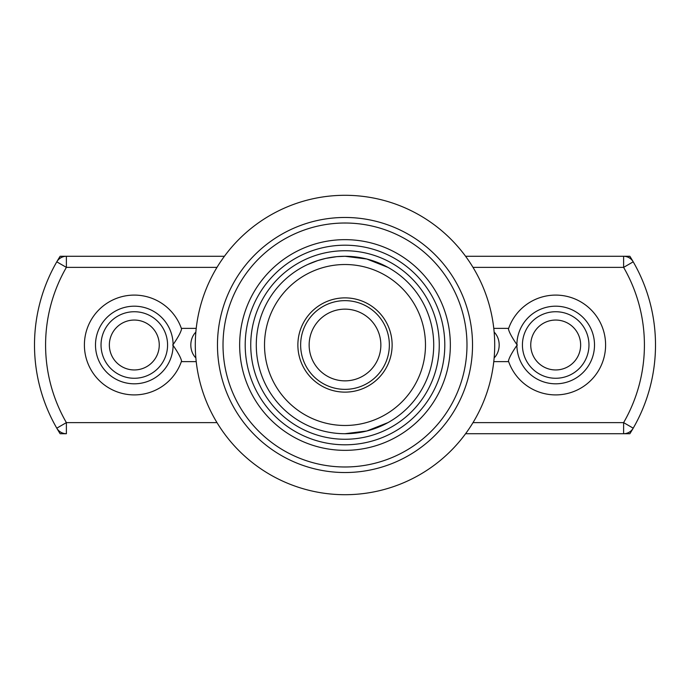 <?xml version="1.0" encoding="UTF-8"?>
<svg xmlns="http://www.w3.org/2000/svg" width="690" height="690" viewBox="0 0 690 690"><rect width="100%" height="100%" fill="white"/><g stroke="black" fill="none" stroke-linecap="round" stroke-linejoin="round"><path stroke-width="1.03" d="M555.7 369.952A24.952 24.952 0 0 1 530.748 345A24.952 24.952 0 0 1 555.7 320.048A24.952 24.952 0 0 1 580.644 345A24.952 24.952 0 0 1 555.7 369.952M555.7 311.733A33.267 33.267 0 0 0 522.425 345A33.267 33.267 0 0 0 555.7 378.267A33.267 33.267 0 0 0 588.967 345A33.267 33.267 0 0 0 555.7 311.733M134.3 369.952A24.952 24.952 0 0 1 109.356 345A24.952 24.952 0 0 1 134.3 320.048A24.952 24.952 0 0 1 159.252 345A24.952 24.952 0 0 1 134.3 369.952M134.3 311.733A33.267 33.267 0 0 0 101.033 345A33.267 33.267 0 0 0 134.3 378.267A33.267 33.267 0 0 0 167.575 345A33.267 33.267 0 0 0 134.3 311.733M633.213 428.171L623.613 422.625A155.25 155.25 0 0 0 623.613 267.375L623.613 256.283A11.092 11.092 0 0 1 633.213 261.829A11.092 11.092 0 0 0 623.613 256.283L629.866 256.283A166.342 166.342 0 0 1 629.866 433.717L623.613 433.717A11.092 11.092 0 0 0 633.213 428.171A166.342 166.342 0 0 0 633.213 261.829A166.342 166.342 0 0 1 633.213 428.171A11.092 11.092 0 0 1 623.613 433.717L465.586 433.717L623.613 433.717L623.613 422.625L473.012 422.625M216.988 267.375L66.387 267.375L56.787 261.829A11.092 11.092 0 0 1 66.387 256.283L60.134 256.283A166.342 166.342 0 0 0 60.134 433.717L66.387 433.717A11.092 11.092 0 0 1 56.787 428.171L66.387 422.625L66.387 433.717A11.092 11.092 0 0 1 56.787 428.171A166.342 166.342 0 0 1 56.787 261.829A11.092 11.092 0 0 1 66.387 256.283L224.414 256.283L66.387 256.283L66.387 267.375A155.25 155.25 0 0 0 66.387 422.625L216.988 422.625M623.613 256.283L465.586 256.283L623.613 256.283M307.714 264.503L317.788 260.561L325.878 258.37L336.798 256.663L345 256.283A88.717 88.717 0 0 0 256.283 345A88.717 88.717 0 0 0 345 433.717A88.717 88.717 0 0 0 433.717 345A88.717 88.717 0 0 0 345 256.283L366.795 259.009L387.953 267.375M508.651 361.638L493.781 361.638L508.651 361.638L508.444 361.051C509.048 357.946 511.859 352.728 516.888 345.397L517.336 345L516.888 344.603C511.859 337.272 509.048 332.054 508.444 328.949L508.651 328.362L493.781 328.362L508.651 328.362M508.444 361.051A49.904 49.904 0 0 0 585.206 385.244A49.904 49.904 0 0 0 585.206 304.756A49.904 49.904 0 0 0 508.444 328.949M181.349 328.362L196.219 328.362L181.349 328.362L181.556 328.949C180.953 332.054 178.141 337.272 173.112 344.603L172.664 345L173.112 345.397C178.141 352.728 180.953 357.946 181.556 361.051L181.349 361.638L196.219 361.638L181.349 361.638M195.296 345A149.704 149.704 0 0 0 345 494.704A149.704 149.704 0 0 0 494.704 345A149.704 149.704 0 0 0 345 195.296A149.704 149.704 0 0 0 195.296 345M345 472.529A127.529 127.529 0 0 1 217.471 345A127.529 127.529 0 0 1 345 217.471A127.529 127.529 0 0 1 472.529 345A127.529 127.529 0 0 1 345 472.529M387.953 422.625L366.795 430.991L345 433.717A88.717 88.717 0 0 0 433.717 345M181.556 328.949A49.904 49.904 0 0 0 104.794 304.756A49.904 49.904 0 0 0 104.794 385.244A49.904 49.904 0 0 0 181.556 361.051A49.904 49.904 0 0 1 104.794 385.244A49.904 49.904 0 0 1 104.794 304.756A49.904 49.904 0 0 1 181.556 328.949M345 245.2A99.8 99.8 0 0 0 245.2 345A99.8 99.8 0 0 0 345 444.8A99.8 99.8 0 0 0 444.8 345A99.8 99.8 0 0 0 345 245.2M297.873 345A47.127 47.127 0 0 0 345 392.127A47.127 47.127 0 0 0 392.127 345A47.127 47.127 0 0 0 345 297.873A47.127 47.127 0 0 0 297.873 345M345 389.358A44.358 44.358 0 0 0 389.358 345A44.358 44.358 0 0 0 345 300.642A44.358 44.358 0 0 0 300.642 345A44.358 44.358 0 0 0 345 389.358M345 380.854A35.854 35.854 0 0 0 380.854 345A35.854 35.854 0 0 0 345 309.146A35.854 35.854 0 0 0 309.146 345A35.854 35.854 0 0 0 345 380.854M633.213 261.829L623.613 267.375L473.012 267.375M516.888 345.397A38.812 38.812 0 0 0 575.218 378.543A38.812 38.812 0 0 0 575.218 311.457A38.812 38.812 0 0 0 516.888 344.603M173.112 344.603A38.812 38.812 0 0 0 114.782 311.457A38.812 38.812 0 0 0 114.782 378.543A38.812 38.812 0 0 0 173.112 345.397M195.848 332.097A16.638 13.628 90 0 0 195.848 357.903M494.152 357.903A16.638 13.628 -90 0 0 494.152 332.097M466.983 345A121.983 121.983 0 0 0 345 223.017A121.983 121.983 0 0 0 223.017 345A121.983 121.983 0 0 0 345 466.983A121.983 121.983 0 0 0 466.983 345M450.346 345A105.346 105.346 0 0 0 345 239.654A105.346 105.346 0 0 0 239.654 345A105.346 105.346 0 0 0 345 450.346A105.346 105.346 0 0 0 450.346 345M439.263 345A94.263 94.263 0 0 0 345 250.737A94.263 94.263 0 0 0 250.737 345A94.263 94.263 0 0 0 345 439.263A94.263 94.263 0 0 0 439.263 345M256.283 345A88.717 88.717 0 0 0 345 433.717M425.48 345A80.48 80.48 0 0 0 345 264.52A80.48 80.48 0 0 0 264.52 345A80.48 80.48 0 0 0 345 425.48A80.48 80.48 0 0 0 425.48 345"/></g></svg>
